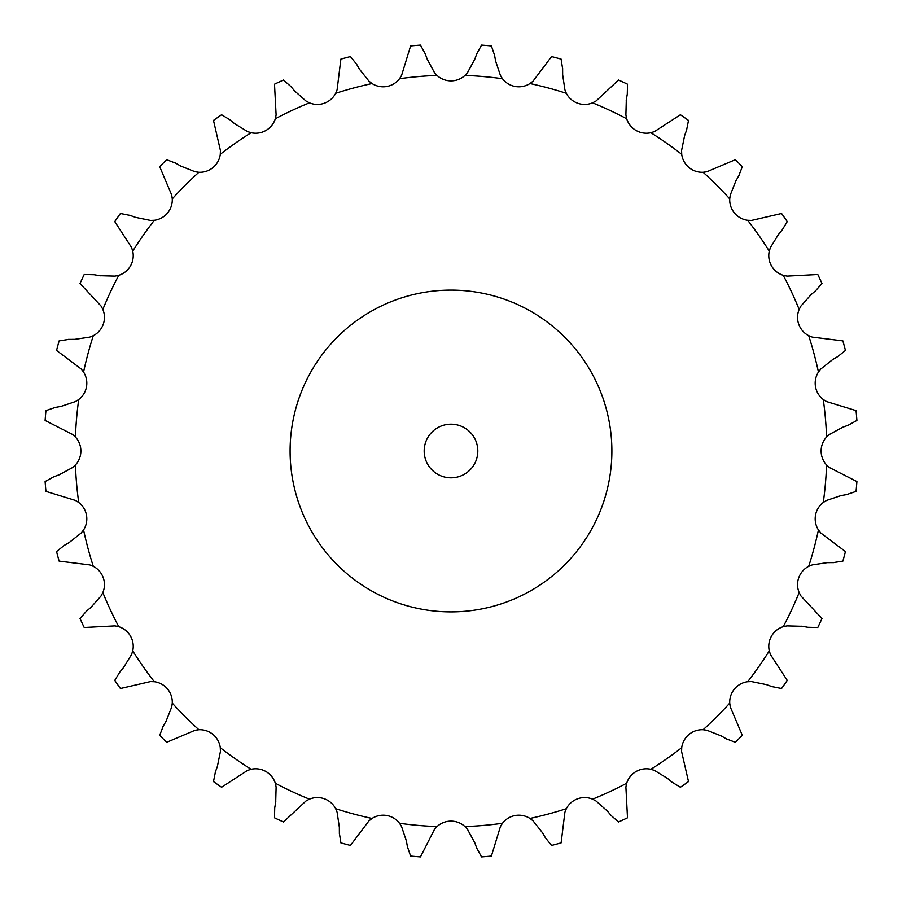 <?xml version="1.0" encoding="UTF-8"?>
<svg xmlns="http://www.w3.org/2000/svg" width="902" height="902" viewBox="0 0 902 902"><rect width="100%" height="100%" fill="white"/><g stroke="black" fill="none" stroke-linecap="round" stroke-linejoin="round"><path stroke-width="0.68" stroke-dasharray="4.51 3.38" d="M425.203 53.759L420.456 45.1A407.05 407.05 0 0 0 410.602 45.957L401.57 75.452L399.541 78.711A20.622 20.622 0 0 1 372.03 83.559L368.997 81.203L359.526 69.251M427.401 59.712L425.011 53.218M372.03 83.559A375.83 375.83 0 0 0 335.679 93.301A20.622 20.622 0 0 1 309.42 102.851A375.83 375.83 0 0 0 275.313 118.76A20.622 20.622 0 0 1 251.117 132.729A375.83 375.83 0 0 0 220.291 154.31A20.622 20.622 0 0 1 198.88 172.271A375.83 375.83 0 0 0 172.271 198.88A20.622 20.622 0 0 1 154.31 220.291A375.83 375.83 0 0 0 132.729 251.117A20.622 20.622 0 0 1 118.76 275.313A375.83 375.83 0 0 0 102.851 309.42A20.622 20.622 0 0 1 93.301 335.679A375.83 375.83 0 0 0 83.559 372.03A20.622 20.622 0 0 1 78.711 399.541A375.83 375.83 0 0 0 75.43 437.03A20.622 20.622 0 0 1 75.43 464.97A375.83 375.83 0 0 0 78.711 502.459A20.622 20.622 0 0 1 83.559 529.97A375.83 375.83 0 0 0 93.301 566.321A20.622 20.622 0 0 1 102.851 592.58A375.83 375.83 0 0 0 118.76 626.687A20.622 20.622 0 0 1 132.729 650.883A375.83 375.83 0 0 0 154.31 681.709A20.622 20.622 0 0 1 172.271 703.12A375.83 375.83 0 0 0 198.88 729.729A20.622 20.622 0 0 1 220.291 747.69A375.83 375.83 0 0 0 251.117 769.271A20.622 20.622 0 0 1 275.313 783.24A375.83 375.83 0 0 0 309.42 799.149A20.622 20.622 0 0 1 335.679 808.699A375.83 375.83 0 0 0 372.03 818.441A20.622 20.622 0 0 1 399.541 823.289A375.83 375.83 0 0 0 437.03 826.57A20.622 20.622 0 0 1 464.97 826.57A375.83 375.83 0 0 0 502.459 823.289A20.622 20.622 0 0 1 529.97 818.441A375.83 375.83 0 0 0 566.321 808.699A20.622 20.622 0 0 1 592.58 799.149A375.83 375.83 0 0 0 626.687 783.24A20.622 20.622 0 0 1 650.883 769.271A375.83 375.83 0 0 0 681.709 747.69A20.622 20.622 0 0 1 703.12 729.729A375.83 375.83 0 0 0 729.729 703.12A20.622 20.622 0 0 1 747.69 681.709A375.83 375.83 0 0 0 769.271 650.883A20.622 20.622 0 0 1 783.24 626.687A375.83 375.83 0 0 0 799.149 592.58A20.622 20.622 0 0 1 808.699 566.321A375.83 375.83 0 0 0 818.441 529.97A20.622 20.622 0 0 1 823.289 502.459A375.83 375.83 0 0 0 826.57 464.97A20.622 20.622 0 0 1 826.57 437.03A375.83 375.83 0 0 0 823.289 399.541A20.622 20.622 0 0 1 818.441 372.03A375.83 375.83 0 0 0 808.699 335.679A20.622 20.622 0 0 1 799.149 309.42A375.83 375.83 0 0 0 783.24 275.313A20.622 20.622 0 0 1 769.271 251.117A375.83 375.83 0 0 0 747.69 220.291A20.622 20.622 0 0 1 729.729 198.88A375.83 375.83 0 0 0 703.12 172.271A20.622 20.622 0 0 1 681.709 154.31A375.83 375.83 0 0 0 650.883 132.729A20.622 20.622 0 0 1 626.687 118.76A375.83 375.83 0 0 0 592.58 102.851A20.622 20.622 0 0 1 566.321 93.301A375.83 375.83 0 0 0 529.97 83.559A20.622 20.622 0 0 1 502.459 78.711A375.83 375.83 0 0 0 464.97 75.43A20.622 20.622 0 0 1 437.03 75.43L434.46 72.577L427.198 59.171M611.883 451A160.883 160.883 0 0 1 370.553 590.336A160.883 160.883 0 0 1 370.553 311.664A160.883 160.883 0 0 1 611.883 451M464.97 75.43L467.54 72.577L474.802 59.171M502.459 78.711L500.43 75.452L495.604 60.986M335.679 93.301L337.111 89.738L340.877 59.126A407.05 407.05 0 0 1 350.438 56.567L356.617 64.267M529.97 83.559L533.003 81.203L551.562 56.567A407.05 407.05 0 0 1 561.123 59.126L562.622 68.89M309.42 102.851L306.037 101.058L294.627 90.944M566.321 93.301L564.889 89.738L562.645 74.663M275.313 118.76L276.113 115.005L274.501 84.202A407.05 407.05 0 0 1 283.465 80.03L290.895 86.536M592.58 102.851L595.963 101.058L618.535 80.03A407.05 407.05 0 0 1 627.499 84.202L627.285 94.079M251.117 132.729L247.464 131.545L234.475 123.563M626.687 118.76L625.887 115.005L626.304 99.761M220.291 154.31L220.426 150.476L213.492 120.428A407.05 407.05 0 0 1 221.599 114.757L230.044 119.876M650.883 132.729L654.536 131.545L680.401 114.757A407.05 407.05 0 0 1 688.508 120.428L686.58 130.113M198.88 172.271L195.091 171.741L180.907 166.137M681.709 154.31L681.574 150.476L684.629 135.548M172.271 198.88L171.741 195.091L159.699 166.69A407.05 407.05 0 0 1 166.69 159.699L175.901 163.273M703.12 172.271L706.909 171.741L735.31 159.699A407.05 407.05 0 0 1 742.301 166.69L738.727 175.901M154.31 220.291L150.476 220.426L135.548 217.371M729.729 198.88L730.259 195.091L735.863 180.907M132.729 251.117L131.545 247.464L114.757 221.599A407.05 407.05 0 0 1 120.428 213.492L130.113 215.42M747.69 220.291L751.524 220.426L781.572 213.492A407.05 407.05 0 0 1 787.243 221.599L782.124 230.044M118.76 275.313L115.005 276.113L99.761 275.696M769.271 251.117L770.455 247.464L778.437 234.475M102.851 309.42L101.058 306.037L80.03 283.465A407.05 407.05 0 0 1 84.202 274.501L94.079 274.715M783.24 275.313L786.995 276.113L817.798 274.501A407.05 407.05 0 0 1 821.97 283.465L815.464 290.895M93.301 335.679L89.738 337.111L74.663 339.355M799.149 309.42L800.942 306.037L811.056 294.627M83.559 372.03L81.203 368.997L56.567 350.438A407.05 407.05 0 0 1 59.126 340.877L68.89 339.377M808.699 335.679L812.262 337.111L842.874 340.877A407.05 407.05 0 0 1 845.433 350.438L837.732 356.617M78.711 399.541L75.452 401.57L60.986 406.396M818.441 372.03L820.797 368.997L832.749 359.526M75.43 437.03L72.577 434.46L45.1 420.456A407.05 407.05 0 0 1 45.957 410.602L55.315 407.422M823.289 399.541L826.548 401.57L856.043 410.602A407.05 407.05 0 0 1 856.9 420.456L848.241 425.203M75.43 464.97L72.577 467.54L59.171 474.802M826.57 437.03L829.423 434.46L842.829 427.198M78.711 502.459L75.452 500.43L45.957 491.398A407.05 407.05 0 0 1 45.1 481.544L53.759 476.797M826.57 464.97L829.423 467.54L856.9 481.544A407.05 407.05 0 0 1 856.043 491.398L846.685 494.578M83.559 529.97L81.203 533.003L69.251 542.474M823.289 502.459L826.548 500.43L841.014 495.604M93.301 566.321L89.738 564.889L59.126 561.123A407.05 407.05 0 0 1 56.567 551.562L64.267 545.383M818.441 529.97L820.797 533.003L845.433 551.562A407.05 407.05 0 0 1 842.874 561.123L833.11 562.622M102.851 592.58L101.058 595.963L90.944 607.373M808.699 566.321L812.262 564.889L827.337 562.645M118.76 626.687L115.005 625.887L84.202 627.499A407.05 407.05 0 0 1 80.03 618.535L86.536 611.105M799.149 592.58L800.942 595.963L821.97 618.535A407.05 407.05 0 0 1 817.798 627.499L807.921 627.285M132.729 650.883L131.545 654.536L123.563 667.525M783.24 626.687L786.995 625.887L802.239 626.304M154.31 681.709L150.476 681.574L120.428 688.508A407.05 407.05 0 0 1 114.757 680.401L119.876 671.956M769.271 650.883L770.455 654.536L787.243 680.401A407.05 407.05 0 0 1 781.572 688.508L771.886 686.58M172.271 703.12L171.741 706.909L166.137 721.093M747.69 681.709L751.524 681.574L766.452 684.629M198.88 729.729L195.091 730.259L166.69 742.301A407.05 407.05 0 0 1 159.699 735.31L163.273 726.099M729.729 703.12L730.259 706.909L742.301 735.31A407.05 407.05 0 0 1 735.31 742.301L726.099 738.727M220.291 747.69L220.426 751.524L217.371 766.452M703.12 729.729L706.909 730.259L721.093 735.863M251.117 769.271L247.464 770.455L221.599 787.243A407.05 407.05 0 0 1 213.492 781.572L215.42 771.886M681.709 747.69L681.574 751.524L688.508 781.572A407.05 407.05 0 0 1 680.401 787.243L671.956 782.124M275.313 783.24L276.113 786.995L275.696 802.239M650.883 769.271L654.536 770.455L667.525 778.437M309.42 799.149L306.037 800.942L283.465 821.97A407.05 407.05 0 0 1 274.501 817.798L274.715 807.921M626.687 783.24L625.887 786.995L627.499 817.798A407.05 407.05 0 0 1 618.535 821.97L611.105 815.464M335.679 808.699L337.111 812.262L339.355 827.337M592.58 799.149L595.963 800.942L607.373 811.056M372.03 818.441L368.997 820.797L350.438 845.433A407.05 407.05 0 0 1 340.877 842.874L339.377 833.11M566.321 808.699L564.889 812.262L561.123 842.874A407.05 407.05 0 0 1 551.562 845.433L545.383 837.732M399.541 823.289L401.57 826.548L406.396 841.014M529.97 818.441L533.003 820.797L542.474 832.749M437.03 826.57L434.46 829.423L420.456 856.9A407.05 407.05 0 0 1 410.602 856.043L407.422 846.685M502.459 823.289L500.43 826.548L491.398 856.043A407.05 407.05 0 0 1 481.544 856.9L476.797 848.241M464.97 826.57L467.54 829.423L474.802 842.829M474.599 59.712L476.989 53.218M476.797 53.759L481.544 45.1A407.05 407.05 0 0 1 491.398 45.957L494.578 55.315M495.705 61.561L494.476 54.751M359.808 69.758L356.324 63.771M562.656 75.238L562.622 68.315M294.999 91.384L290.523 86.096M626.202 100.336L627.386 93.515M234.915 123.935L229.604 119.504M684.438 136.089L686.783 129.572M181.403 166.43L175.394 162.991M735.57 181.403L739.009 175.394M136.089 217.562L129.572 215.217M778.065 234.915L782.496 229.604M100.336 275.798L93.515 274.614M810.616 294.999L815.904 290.523M75.238 339.344L68.315 339.377M832.242 359.808L838.229 356.324M61.561 406.295L54.751 407.524M842.288 427.401L848.782 425.011M59.712 474.599L53.218 476.989M840.438 495.705L847.249 494.476M69.758 542.192L63.771 545.676M826.762 562.656L833.685 562.622M91.384 607.001L86.096 611.477M801.664 626.202L808.485 627.386M123.935 667.085L119.504 672.396M765.911 684.438L772.428 686.783M166.43 720.597L162.991 726.606M720.597 735.57L726.606 739.009M217.562 765.911L215.217 772.428M667.085 778.065L672.396 782.496M275.798 801.664L274.614 808.485M607.001 810.616L611.477 815.904M339.344 826.762L339.377 833.685M542.192 832.242L545.676 838.229M406.295 840.438L407.524 847.249M474.599 842.288L476.989 848.782M477.812 451A26.812 26.812 0 0 0 437.594 427.773A26.812 26.812 0 0 0 437.594 474.226A26.812 26.812 0 0 0 477.812 451M437.03 75.43A375.83 375.83 0 0 0 399.541 78.711"/><path stroke-width="1.35" d="M359.526 69.251L368.997 81.203L372.03 83.559A20.622 20.622 0 0 0 399.541 78.711L401.57 75.452L410.602 45.957A407.05 407.05 0 0 1 420.456 45.1L425.203 53.759M425.011 53.218L427.401 59.712M427.198 59.171L434.46 72.577L437.03 75.43A20.622 20.622 0 0 0 464.97 75.43L467.54 72.577L474.802 59.171M495.604 60.986L500.43 75.452L502.459 78.711A20.622 20.622 0 0 0 529.97 83.559L533.003 81.203L551.562 56.567A407.05 407.05 0 0 1 561.123 59.126L562.622 68.89M562.645 74.663L564.889 89.738L566.321 93.301A20.622 20.622 0 0 0 592.58 102.851L595.963 101.058L618.535 80.03A407.05 407.05 0 0 1 627.499 84.202L627.285 94.079M626.304 99.761L625.887 115.005L626.687 118.76A20.622 20.622 0 0 0 650.883 132.729L654.536 131.545L680.401 114.757A407.05 407.05 0 0 1 688.508 120.428L686.58 130.113M684.629 135.548L681.574 150.476L681.709 154.31A20.622 20.622 0 0 0 703.12 172.271L706.909 171.741L735.31 159.699A407.05 407.05 0 0 1 742.301 166.69L738.727 175.901M735.863 180.907L730.259 195.091L729.729 198.88A20.622 20.622 0 0 0 747.69 220.291L751.524 220.426L781.572 213.492A407.05 407.05 0 0 1 787.243 221.599L782.124 230.044M778.437 234.475L770.455 247.464L769.271 251.117A20.622 20.622 0 0 0 783.24 275.313L786.995 276.113L817.798 274.501A407.05 407.05 0 0 1 821.97 283.465L815.464 290.895M811.056 294.627L800.942 306.037L799.149 309.42A20.622 20.622 0 0 0 808.699 335.679L812.262 337.111L842.874 340.877A407.05 407.05 0 0 1 845.433 350.438L837.732 356.617M832.749 359.526L820.797 368.997L818.441 372.03A20.622 20.622 0 0 0 823.289 399.541L826.548 401.57L856.043 410.602A407.05 407.05 0 0 1 856.9 420.456L848.241 425.203M842.829 427.198L829.423 434.46L826.57 437.03A20.622 20.622 0 0 0 826.57 464.97L829.423 467.54L856.9 481.544A407.05 407.05 0 0 1 856.043 491.398L846.685 494.578M841.014 495.604L826.548 500.43L823.289 502.459A20.622 20.622 0 0 0 818.441 529.97L820.797 533.003L845.433 551.562A407.05 407.05 0 0 1 842.874 561.123L833.11 562.622M827.337 562.645L812.262 564.889L808.699 566.321A20.622 20.622 0 0 0 799.149 592.58L800.942 595.963L821.97 618.535A407.05 407.05 0 0 1 817.798 627.499L807.921 627.285M802.239 626.304L786.995 625.887L783.24 626.687A20.622 20.622 0 0 0 769.271 650.883L770.455 654.536L787.243 680.401A407.05 407.05 0 0 1 781.572 688.508L771.886 686.58M766.452 684.629L751.524 681.574L747.69 681.709A20.622 20.622 0 0 0 729.729 703.12L730.259 706.909L742.301 735.31A407.05 407.05 0 0 1 735.31 742.301L726.099 738.727M721.093 735.863L706.909 730.259L703.12 729.729A20.622 20.622 0 0 0 681.709 747.69L681.574 751.524L688.508 781.572A407.05 407.05 0 0 1 680.401 787.243L671.956 782.124M667.525 778.437L654.536 770.455L650.883 769.271A20.622 20.622 0 0 0 626.687 783.24L625.887 786.995L627.499 817.798A407.05 407.05 0 0 1 618.535 821.97L611.105 815.464M607.373 811.056L595.963 800.942L592.58 799.149A20.622 20.622 0 0 0 566.321 808.699L564.889 812.262L561.123 842.874A407.05 407.05 0 0 1 551.562 845.433L545.383 837.732M542.474 832.749L533.003 820.797L529.97 818.441A20.622 20.622 0 0 0 502.459 823.289L500.43 826.548L491.398 856.043A407.05 407.05 0 0 1 481.544 856.9L476.797 848.241M474.802 842.829L467.54 829.423L464.97 826.57A20.622 20.622 0 0 0 437.03 826.57L434.46 829.423L420.456 856.9A407.05 407.05 0 0 1 410.602 856.043L407.422 846.685M406.396 841.014L401.57 826.548L399.541 823.289A20.622 20.622 0 0 0 372.03 818.441L368.997 820.797L350.438 845.433A407.05 407.05 0 0 1 340.877 842.874L339.377 833.11M339.355 827.337L337.111 812.262L335.679 808.699A20.622 20.622 0 0 0 309.42 799.149L306.037 800.942L283.465 821.97A407.05 407.05 0 0 1 274.501 817.798L274.715 807.921M275.696 802.239L276.113 786.995L275.313 783.24A20.622 20.622 0 0 0 251.117 769.271L247.464 770.455L221.599 787.243A407.05 407.05 0 0 1 213.492 781.572L215.42 771.886M217.371 766.452L220.426 751.524L220.291 747.69A20.622 20.622 0 0 0 198.88 729.729L195.091 730.259L166.69 742.301A407.05 407.05 0 0 1 159.699 735.31L163.273 726.099M166.137 721.093L171.741 706.909L172.271 703.12A20.622 20.622 0 0 0 154.31 681.709L150.476 681.574L120.428 688.508A407.05 407.05 0 0 1 114.757 680.401L119.876 671.956M123.563 667.525L131.545 654.536L132.729 650.883A20.622 20.622 0 0 0 118.76 626.687L115.005 625.887L84.202 627.499A407.05 407.05 0 0 1 80.03 618.535L86.536 611.105M90.944 607.373L101.058 595.963L102.851 592.58A20.622 20.622 0 0 0 93.301 566.321L89.738 564.889L59.126 561.123A407.05 407.05 0 0 1 56.567 551.562L64.267 545.383M69.251 542.474L81.203 533.003L83.559 529.97A20.622 20.622 0 0 0 78.711 502.459L75.452 500.43L45.957 491.398A407.05 407.05 0 0 1 45.1 481.544L53.759 476.797M59.171 474.802L72.577 467.54L75.43 464.97A20.622 20.622 0 0 0 75.43 437.03L72.577 434.46L45.1 420.456A407.05 407.05 0 0 1 45.957 410.602L55.315 407.422M60.986 406.396L75.452 401.57L78.711 399.541A20.622 20.622 0 0 0 83.559 372.03L81.203 368.997L56.567 350.438A407.05 407.05 0 0 1 59.126 340.877L68.89 339.377M74.663 339.355L89.738 337.111L93.301 335.679A20.622 20.622 0 0 0 102.851 309.42L101.058 306.037L80.03 283.465A407.05 407.05 0 0 1 84.202 274.501L94.079 274.715M99.761 275.696L115.005 276.113L118.76 275.313A20.622 20.622 0 0 0 132.729 251.117L131.545 247.464L114.757 221.599A407.05 407.05 0 0 1 120.428 213.492L130.113 215.42M135.548 217.371L150.476 220.426L154.31 220.291A20.622 20.622 0 0 0 172.271 198.88L171.741 195.091L159.699 166.69A407.05 407.05 0 0 1 166.69 159.699L175.901 163.273M180.907 166.137L195.091 171.741L198.88 172.271A20.622 20.622 0 0 0 220.291 154.31L220.426 150.476L213.492 120.428A407.05 407.05 0 0 1 221.599 114.757L230.044 119.876M234.475 123.563L247.464 131.545L251.117 132.729A20.622 20.622 0 0 0 275.313 118.76L276.113 115.005L274.501 84.202A407.05 407.05 0 0 1 283.465 80.03L290.895 86.536M294.627 90.944L306.037 101.058L309.42 102.851A20.622 20.622 0 0 0 335.679 93.301L337.111 89.738L340.877 59.126A407.05 407.05 0 0 1 350.438 56.567L356.617 64.267M476.797 53.759L481.544 45.1A407.05 407.05 0 0 1 491.398 45.957L494.578 55.315M476.989 53.218L474.599 59.712M494.476 54.751L495.705 61.561M356.324 63.771L359.808 69.758M562.622 68.315L562.656 75.238M290.523 86.096L294.999 91.384M627.386 93.515L626.202 100.336M229.604 119.504L234.915 123.935M686.783 129.572L684.438 136.089M175.394 162.991L181.403 166.43M739.009 175.394L735.57 181.403M129.572 215.217L136.089 217.562M782.496 229.604L778.065 234.915M93.515 274.614L100.336 275.798M815.904 290.523L810.616 294.999M68.315 339.377L75.238 339.344M838.229 356.324L832.242 359.808M54.751 407.524L61.561 406.295M848.782 425.011L842.288 427.401M53.218 476.989L59.712 474.599M847.249 494.476L840.438 495.705M63.771 545.676L69.758 542.192M833.685 562.622L826.762 562.656M86.096 611.477L91.384 607.001M808.485 627.386L801.664 626.202M119.504 672.396L123.935 667.085M772.428 686.783L765.911 684.438M162.991 726.606L166.43 720.597M726.606 739.009L720.597 735.57M215.217 772.428L217.562 765.911M672.396 782.496L667.085 778.065M274.614 808.485L275.798 801.664M611.477 815.904L607.001 810.616M339.377 833.685L339.344 826.762M545.676 838.229L542.192 832.242M407.524 847.249L406.295 840.438M476.989 848.782L474.599 842.288M611.883 451A160.883 160.883 0 0 0 370.553 311.664A160.883 160.883 0 0 0 370.553 590.336A160.883 160.883 0 0 0 611.883 451M477.812 451A26.812 26.812 0 0 0 437.594 427.773A26.812 26.812 0 0 0 437.594 474.226A26.812 26.812 0 0 0 477.812 451M437.03 75.43A375.83 375.83 0 0 0 399.541 78.711M502.459 78.711A375.83 375.83 0 0 0 464.97 75.43M566.321 93.301A375.83 375.83 0 0 0 529.97 83.559M626.687 118.76A375.83 375.83 0 0 0 592.58 102.851M681.709 154.31A375.83 375.83 0 0 0 650.883 132.729M729.729 198.88A375.83 375.83 0 0 0 703.12 172.271M769.271 251.117A375.83 375.83 0 0 0 747.69 220.291M799.149 309.42A375.83 375.83 0 0 0 783.24 275.313M818.441 372.03A375.83 375.83 0 0 0 808.699 335.679M826.57 437.03A375.83 375.83 0 0 0 823.289 399.541M823.289 502.459A375.83 375.83 0 0 0 826.57 464.97M808.699 566.321A375.83 375.83 0 0 0 818.441 529.97M783.24 626.687A375.83 375.83 0 0 0 799.149 592.58M747.69 681.709A375.83 375.83 0 0 0 769.271 650.883M703.12 729.729A375.83 375.83 0 0 0 729.729 703.12M650.883 769.271A375.83 375.83 0 0 0 681.709 747.69M592.58 799.149A375.83 375.83 0 0 0 626.687 783.24M529.97 818.441A375.83 375.83 0 0 0 566.321 808.699M464.97 826.57A375.83 375.83 0 0 0 502.459 823.289M399.541 823.289A375.83 375.83 0 0 0 437.03 826.57M335.679 808.699A375.83 375.83 0 0 0 372.03 818.441M275.313 783.24A375.83 375.83 0 0 0 309.42 799.149M220.291 747.69A375.83 375.83 0 0 0 251.117 769.271M172.271 703.12A375.83 375.83 0 0 0 198.88 729.729M132.729 650.883A375.83 375.83 0 0 0 154.31 681.709M102.851 592.58A375.83 375.83 0 0 0 118.76 626.687M83.559 529.97A375.83 375.83 0 0 0 93.301 566.321M75.43 464.97A375.83 375.83 0 0 0 78.711 502.459M78.711 399.541A375.83 375.83 0 0 0 75.43 437.03M93.301 335.679A375.83 375.83 0 0 0 83.559 372.03M118.76 275.313A375.83 375.83 0 0 0 102.851 309.42M154.31 220.291A375.83 375.83 0 0 0 132.729 251.117M198.88 172.271A375.83 375.83 0 0 0 172.271 198.88M251.117 132.729A375.83 375.83 0 0 0 220.291 154.31M309.42 102.851A375.83 375.83 0 0 0 275.313 118.76M372.03 83.559A375.83 375.83 0 0 0 335.679 93.301"/></g></svg>
